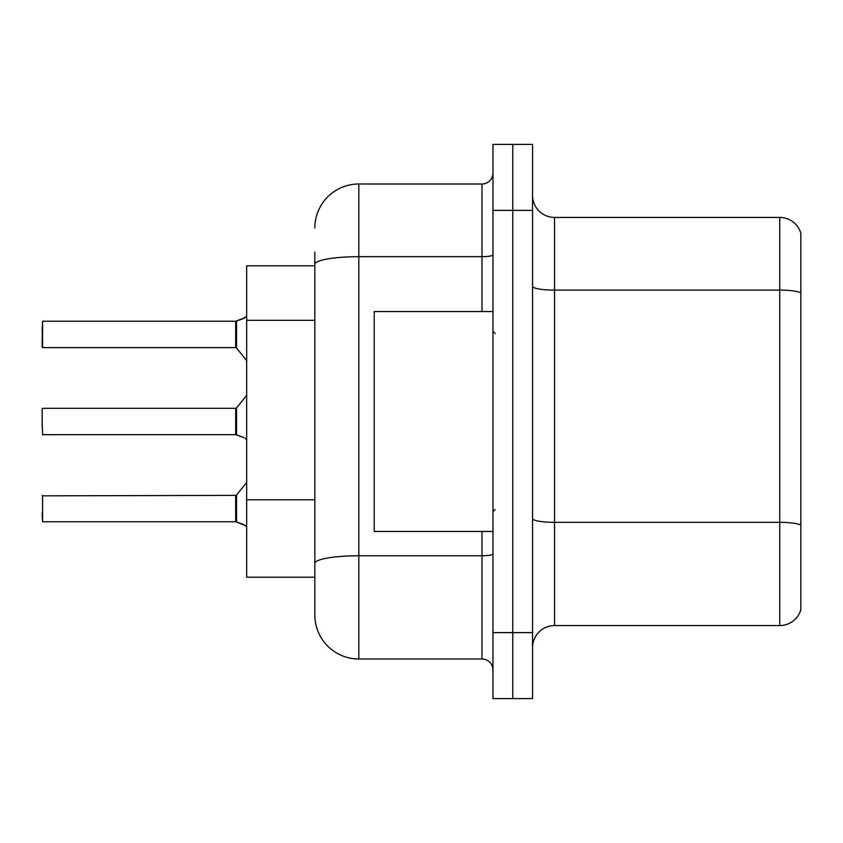 <?xml version="1.0" encoding="UTF-8"?>
<svg xmlns="http://www.w3.org/2000/svg" width="843" height="843" viewBox="0 0 843 843"><rect width="100%" height="100%" fill="white"/><g stroke="black" fill="none" stroke-linecap="round" stroke-linejoin="round"><path stroke-width="1.26" d="M314.839 265.798L246.672 265.798L246.672 577.202L314.839 577.202L314.839 615.021L314.839 252.162M532.555 647.572A21.992 21.992 0 0 1 554.546 625.58L779.743 625.58L779.743 217.42L554.546 217.42A21.992 21.992 0 0 1 532.555 195.428A21.992 21.992 0 0 0 554.546 217.42L554.546 625.58M512.765 632.619L512.765 698.594L532.555 698.594L532.555 632.619L512.765 632.619L512.765 698.594L492.976 698.594L492.976 632.619L512.765 632.619L512.765 210.381L512.765 632.619M492.976 632.619L492.976 144.406L512.765 144.406L512.765 210.381L512.765 144.406L532.555 144.406L532.555 632.619M800.85 233.258A21.992 21.992 0 0 0 779.743 217.42A21.992 21.992 0 0 1 800.85 233.258L800.85 609.742A21.992 21.992 0 0 1 779.743 625.58M800.85 293.164L800.85 525.084A21.992 3.815 180 0 0 779.743 522.344L554.546 522.344A21.992 3.815 -0 0 1 532.555 518.519M314.839 227.979A43.984 43.984 0 0 1 358.823 183.995L358.823 659.005L481.975 659.005L481.975 531.459M358.823 183.995L481.975 183.995A10.991 10.991 0 0 0 492.976 172.994M314.839 590.838L314.839 571.038M492.976 670.006A10.991 10.991 0 0 0 481.975 659.005M358.823 659.005A43.984 43.984 0 0 1 314.839 615.021M235.692 521.754A1.096 1.096 -0 0 1 235.85 521.764L236.546 522.028L235.85 521.764A1.096 1.096 180 0 0 235.692 521.754L235.671 495.389L235.692 521.754L42.593 521.764L42.593 495.389L42.593 521.764L42.15 512.976M245.134 525.495L236.546 522.028L243.132 524.304L246.672 526.822M243.132 437.222L235.85 434.682L244.133 437.675M246.672 316.178L243.132 318.696L235.85 321.236L244.143 318.243L236.546 320.972L236.525 348.022L235.671 347.611L235.671 321.236A1.096 1.096 0 0 0 235.85 321.236A1.096 1.096 180 0 1 235.692 321.246L235.671 334.418M42.15 330.024L42.593 321.236L235.671 321.236L42.593 321.236L42.593 347.611L42.15 330.024M492.976 311.541L374.218 311.541L374.218 531.459L492.976 531.459M245.134 317.505L236.546 320.972L243.132 318.696M235.671 508.582L235.671 495.389L236.525 494.978L236.546 522.028M235.692 434.672A1.096 1.096 180 0 1 235.85 434.682A1.096 1.096 -0 0 0 235.692 434.672L235.671 408.307L235.692 434.672L42.593 434.682L42.15 421.5M235.671 421.5L235.671 408.307L236.525 407.896L236.546 434.935M245.134 438.413L246.672 439.73M42.15 425.894L42.15 408.75M42.15 338.812L42.15 347.168M235.682 330.034L235.671 338.812M314.839 320.319L246.672 320.319M314.839 499.773L246.672 499.773M800.85 292.858A21.992 3.815 180 0 0 779.743 290.108L554.546 290.108A21.992 3.815 0 0 1 532.555 286.293M532.555 210.381L492.976 210.381M492.976 553.862A10.991 1.907 0 0 1 481.975 555.769L358.823 555.769A43.984 7.64 180 0 0 314.839 563.409M314.839 264.323A43.984 7.64 180 0 1 358.823 256.683L481.975 256.683L481.975 183.995M481.975 311.541L481.975 256.683A10.991 1.907 0 0 0 492.976 254.776M495.168 333.533L492.976 331.331M495.168 509.467L492.976 511.669M235.671 495.389L42.15 495.832M236.525 494.978L246.672 482.449M42.593 408.307L235.671 408.307M236.525 407.896L246.672 395.367M42.593 347.611L235.671 347.611M236.525 348.022L246.672 360.551"/></g></svg>
